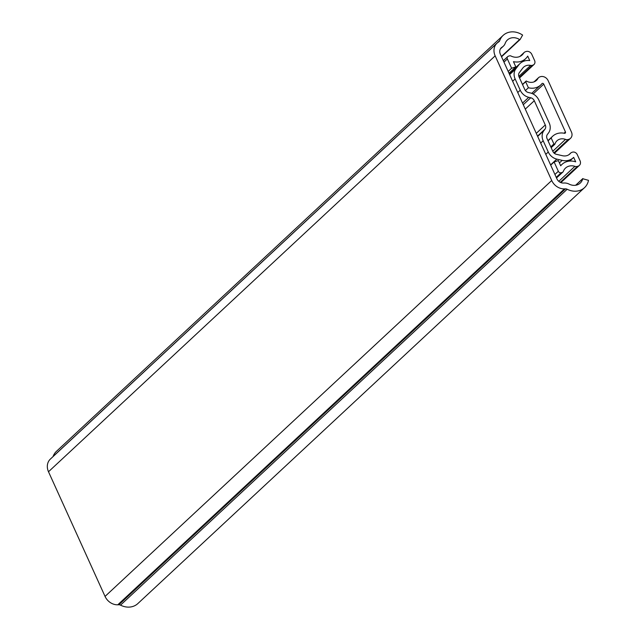 <?xml version="1.0" encoding="UTF-8"?>
<svg xmlns="http://www.w3.org/2000/svg" width="637" height="637" viewBox="0 0 637 637"><rect width="100%" height="100%" fill="white"/><g stroke="black" fill="none" stroke-linecap="round" stroke-linejoin="round"><path stroke-width="0.96" d="M556.897 178.814A6.378 5.422 47 0 0 563.315 183.042L564.39 183.01A9.746 8.289 -133 0 1 569.064 184.093A11.37 9.666 47 0 0 580.251 183.074A11.37 9.666 47 0 0 582.728 178.734L588.5 180.327A17.629 14.993 -133 0 1 584.519 187.66A17.629 14.993 -133 0 1 567.169 189.245A3.48 2.962 47 0 0 565.497 188.855L564.43 188.886A12.644 10.749 -133 0 1 551.706 180.51L495.156 55.849A12.644 10.749 -133 0 1 497.027 43.181A12.644 10.749 -133 0 1 497.975 42.4L498.803 41.819A3.48 2.962 47 0 0 499.066 41.604A3.48 2.962 47 0 0 499.734 40.585A17.629 14.993 -133 0 1 503.126 35.401A17.629 14.993 -133 0 1 522.611 35.083L520.15 39.446L519.593 39.542A11.37 9.666 47 0 0 507.394 39.988A11.37 9.666 47 0 0 505.205 43.324A9.746 8.289 -133 0 1 503.334 46.19A9.746 8.289 -133 0 1 502.601 46.788L501.773 47.369A6.378 5.422 47 0 0 501.295 47.759A6.378 5.422 47 0 0 500.348 54.153L556.897 178.814M584.519 187.66L137.863 603.565A17.629 14.993 -133 0 1 120.512 605.15A3.48 2.962 47 0 0 118.848 604.76L117.773 604.8A12.644 10.749 -133 0 1 105.049 596.415L48.5 471.754A12.644 10.749 -133 0 1 50.371 459.086L497.027 43.181M53.038 456.602A3.48 2.962 47 0 0 53.078 456.49A17.629 14.993 -133 0 1 56.47 451.314L503.126 35.401M530.732 97.772L528.758 97.31A11.14 9.467 -133 0 1 520.238 90.199L515.134 78.948A11.14 9.467 -133 0 1 515.843 68.828L518.844 64.863A14.962 12.724 -133 0 1 520.103 63.469A14.962 12.724 -133 0 1 529.745 60.555L527.723 56.096A16.474 14.006 -133 0 1 525.613 58.708A16.474 14.006 -133 0 1 513.462 61.646L515.835 66.877L511.607 68.255L507.371 58.93A2.317 1.975 -133 0 1 508.358 56.231L509.425 55.881A2.317 1.975 -133 0 1 511.049 56.04A11.37 9.666 47 0 0 522.133 54.965A11.37 9.666 47 0 0 523.574 53.205A4.642 3.949 -133 0 1 524.155 52.481A4.642 3.949 -133 0 1 525.437 51.732L526.09 51.517A4.642 3.949 -133 0 1 531.823 54.408L534.594 60.523A3.941 3.352 -133 0 1 534.013 64.48A3.941 3.352 -133 0 1 532.922 65.117L532.349 65.3A3.941 3.352 -133 0 1 530.621 65.388A9.858 8.385 47 0 0 523.582 67.204A9.858 8.385 47 0 0 522.746 68.119L519.33 72.634A4.642 3.949 47 0 0 519.036 76.854L524.784 89.53A4.642 3.949 47 0 0 528.336 92.492L530.31 92.946A11.14 9.467 -133 0 1 538.838 100.057L549.19 122.877A11.14 9.467 -133 0 1 548.481 132.998L547.374 134.463A4.642 3.949 47 0 0 547.079 138.675L552.828 151.351A4.642 3.949 47 0 0 556.388 154.313L562.487 155.723A9.858 8.385 47 0 0 569.836 153.979A9.858 8.385 47 0 0 570.489 153.286A3.941 3.352 -133 0 1 570.752 153.007A3.941 3.352 -133 0 1 571.843 152.37L572.416 152.179A3.941 3.352 -133 0 1 577.281 154.64L580.06 160.755A4.642 3.949 -133 0 1 579.375 165.405A4.642 3.949 -133 0 1 578.093 166.153L577.441 166.368A4.642 3.949 -133 0 1 574.893 166.337A11.37 9.666 47 0 0 565.505 168.096A11.37 9.666 47 0 0 563.355 171.345A2.317 1.975 -133 0 1 562.272 172.38L561.205 172.731A2.317 1.975 -133 0 1 558.338 171.281L554.11 161.957L558.338 160.572L560.711 165.803A16.474 14.006 -133 0 1 562.025 164.362A16.474 14.006 -133 0 1 575.689 161.83L573.666 157.371A14.962 12.724 -133 0 1 573.316 157.713A14.962 12.724 -133 0 1 562.16 160.365L556.802 159.123A11.14 9.467 -133 0 1 548.274 152.012L543.17 140.761A11.14 9.467 -133 0 1 543.879 130.641L544.985 129.184A4.642 3.949 47 0 0 545.28 124.963L534.284 100.734A4.642 3.949 47 0 0 530.732 97.772L523.28 104.707M509.011 73.239L515.835 66.877M508.191 71.44L511.607 68.255M550.694 165.134L554.11 161.957M528.399 87.755L525.66 81.719L526.218 80.987A9.858 8.385 47 0 0 536.45 80.389A9.858 8.385 47 0 0 537.891 78.526A4.642 3.949 -133 0 1 538.568 77.65A4.642 3.949 -133 0 1 539.85 76.894L540.391 76.719A6.266 5.327 -133 0 1 548.123 80.62L571.445 132.034A6.266 5.327 -133 0 1 570.521 138.309A6.266 5.327 -133 0 1 568.793 139.32L568.244 139.503A4.642 3.949 -133 0 1 565.505 139.399A9.858 8.385 47 0 0 556.961 140.793A9.858 8.385 47 0 0 554.899 144.209L553.903 143.978L551.164 137.942A16.124 13.711 -133 0 1 552.693 136.207A16.124 13.711 -133 0 1 564.414 133.292A1.163 0.987 47 0 0 565.433 131.915L543.751 84.124A1.163 0.987 47 0 0 541.912 83.686A16.124 13.711 -133 0 1 540.717 84.976A16.124 13.711 -133 0 1 528.399 87.755L525.398 90.55M522.555 84.61L525.66 81.719M522.483 84.458L526.218 80.987M551.164 147.68L554.899 144.209M550.798 146.868L553.903 143.978M548.059 140.833L551.164 137.942M575.744 185.248L582.728 178.734M120.512 605.15L567.169 189.245M118.848 604.76L565.497 188.855M117.773 604.8L564.43 188.886M105.049 596.415L551.706 180.51M48.5 471.754L495.156 55.849M53.078 456.49L499.734 40.585M520.087 39.526L501.542 56.789L519.999 39.582M501.407 56.478L519.593 39.542M500.483 48.754L502.601 46.788M500.865 48.213L501.773 47.369M522.547 103.09L528.758 97.31M517.754 92.516L520.238 90.199M512.65 81.265L515.134 78.948M509.632 74.609L515.843 68.828M509.258 73.788L518.844 64.863M503.963 62.108L507.371 58.93M520.27 56.279L523.574 53.205M519.418 77.69L532.922 65.117M519.306 77.443L532.349 65.3M518.844 76.352L530.621 65.388M569.096 154.584L570.489 153.286M560.56 182.477L578.093 166.153M560.281 182.341L577.441 166.368M558.784 181.33L574.893 166.337M556.443 177.811L562.272 172.38M556.236 177.357L561.205 172.731M554.923 174.466L558.338 171.281M559.405 162.929L562.16 160.365M550.591 164.911L556.802 159.123M545.79 154.329L548.274 152.012M540.686 143.078L543.17 140.761M537.668 136.422L543.879 130.641M537.532 136.119L544.985 129.184M536.274 133.348L545.28 124.963M525.278 109.118L534.284 100.734M534.491 81.687L537.891 78.526M554.047 153.047L568.793 139.32M553.879 152.88L568.244 139.503M552.781 151.248L565.505 139.399M564.04 133.213L565.433 131.915M533.137 94.005L543.751 84.124M575.633 185.263L582.831 178.559M500.379 48.945L503.334 46.19M509.186 73.629L520.103 63.469M522.045 62.02L525.613 58.708M503.318 60.698L507.713 56.605M519.88 56.462L524.155 52.481M519.537 77.953L534.013 64.48M568.945 154.68L570.752 153.007M560.886 182.612L579.375 165.405M556.515 177.962L562.917 172.006M560.64 165.652L562.025 164.362M569.693 161.081L573.316 157.713M534.013 81.886L538.568 77.65M554.381 153.334L570.521 138.309M547.963 140.61L552.693 136.207M531.712 93.368L540.717 84.976"/></g></svg>
